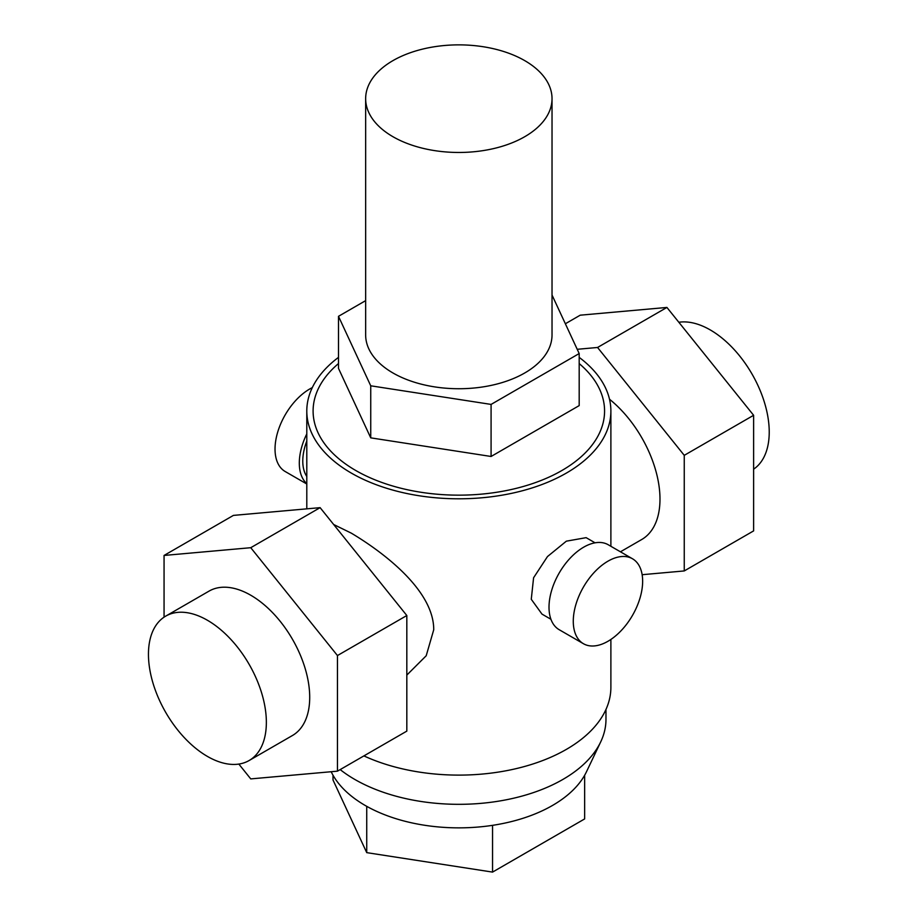 <?xml version="1.0" encoding="UTF-8"?>
<svg xmlns="http://www.w3.org/2000/svg" width="918" height="918" viewBox="0 0 918 918"><rect width="100%" height="100%" fill="white"/><g stroke="black" fill="none" stroke-linecap="round" stroke-linejoin="round"><path stroke-width="1.38" d="M605.972 709.453L605.972 719.368A147.132 84.949 180 0 1 600.705 741.893A147.132 84.949 180 0 1 354.796 779.439A147.132 84.949 180 0 1 340.176 769.594M600.705 741.893L586.522 771.682A132.422 76.458 180 0 1 365.203 805.465A132.422 76.458 180 0 1 331.18 771.717M583.435 643.713L559.165 629.691A49.044 28.32 -60 0 1 551.649 590.389A49.044 28.32 -60 0 1 583.687 547.174A49.044 28.32 -60 0 1 608.209 544.741L632.491 558.764A49.044 28.32 120 0 0 607.957 561.185A49.044 28.32 120 0 0 575.919 604.411A49.044 28.32 120 0 0 583.435 643.713A49.044 28.32 120 0 0 607.957 641.28A49.044 28.32 120 0 0 640.007 598.066A49.044 28.32 120 0 0 632.491 558.764M306.796 483.993L285.188 471.519A49.044 28.32 -60 0 1 277.672 432.217A49.044 28.32 -60 0 1 309.71 389.002A49.044 28.32 -60 0 1 312.304 387.614M552.028 98.662L552.028 334.932A93.188 53.795 180 0 1 494.504 384.642A93.188 53.795 180 0 1 392.95 372.972A93.188 53.795 180 0 1 365.651 334.932L365.651 98.662A93.188 53.795 0 0 0 392.95 136.713A93.188 53.795 0 0 0 494.504 148.372A93.188 53.795 0 0 0 552.028 98.662A93.188 53.795 0 0 0 524.729 60.622A93.188 53.795 0 0 0 423.175 48.964A93.188 53.795 0 0 0 365.651 98.662M338.49 363.574A145.732 84.135 0 0 0 355.794 470.521A145.732 84.135 0 0 0 551.856 475.788A145.732 84.135 0 0 0 579.189 363.574M595.071 542.825L586.132 537.661L566.349 541.172L547.484 556.56L533.587 577.755L531.27 599.282L541.987 614.108L550.926 619.271M610.883 639.456L610.883 687.33A152.044 87.784 180 0 1 566.349 749.398A152.044 87.784 180 0 1 363.895 755.893M338.49 357.377A152.044 87.784 0 0 0 306.796 411.023A152.044 87.784 0 0 0 400.65 492.117A152.044 87.784 0 0 0 566.349 473.091A152.044 87.784 0 0 0 610.883 411.023A152.044 87.784 0 0 0 579.189 357.377M249.099 760.54L292.44 735.513A83.377 48.138 -120 0 0 305.224 668.706A83.377 48.138 -120 0 0 250.752 595.231A83.377 48.138 -120 0 0 209.074 591.1L165.722 616.127A83.377 48.138 -120 0 0 152.939 682.935A83.377 48.138 -120 0 0 207.411 756.409A83.377 48.138 -120 0 0 249.099 760.54A83.377 48.138 -120 0 0 261.871 693.733A83.377 48.138 -120 0 0 207.411 620.258A83.377 48.138 -120 0 0 165.722 616.127M620.442 551.81L641.693 539.532A88.277 50.972 -120 0 0 657.265 476.488A88.277 50.972 -120 0 0 609.495 399.227M333.647 524.488L351.33 533.163C384.711 553.118 433.87 590.882 433.732 629.748L426.204 655.75L406.823 675.097M678.838 322.264A83.377 48.138 60 0 1 710.268 329.929A83.377 48.138 60 0 1 764.269 401.854A83.377 48.138 60 0 1 753.621 469.178M577.204 349.299L597.561 347.474L684.254 455.339L684.254 570.939L642.141 574.702M684.254 455.339L753.621 415.292L753.621 530.891L684.254 570.939M753.621 415.292L666.916 307.438L580.222 315.184L565.362 323.756M666.916 307.438L597.561 347.474M164.058 617.16L164.058 555.447L250.752 547.702L337.457 655.555L337.457 771.166L250.752 778.9L238.841 764.074M337.457 655.555L406.823 615.519L406.823 731.118L337.457 771.166M406.823 615.519L320.118 507.654L233.413 515.4L164.058 555.447M320.118 507.654L250.752 547.702M338.49 316.32L338.49 368.37L370.734 437.852L491.084 456.476L579.189 405.607L579.189 353.556L491.084 404.413L370.734 385.801L338.49 316.32L365.651 300.634M552.028 295.034L579.189 353.556M491.084 456.476L491.084 404.413M370.734 437.852L370.734 385.801M306.796 433.904A49.044 28.32 120 0 0 306.796 483.614M306.796 476.453A44.144 25.486 -60 0 1 306.796 441.065M492.553 825.339L492.553 872.1L584.651 818.925L584.651 775.251M333.016 775.251L333.016 780.002L366.73 852.638L492.553 872.1M366.73 806.337L366.73 852.638M610.883 411.023L610.883 546.29M306.796 411.023L306.796 508.847"/></g></svg>
